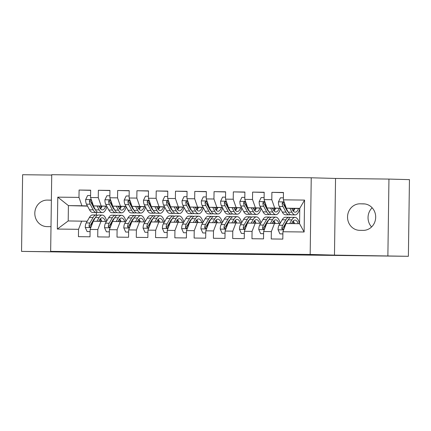 <?xml version="1.0" encoding="UTF-8"?>
<svg xmlns="http://www.w3.org/2000/svg" width="431" height="431" viewBox="0 0 431 431"><rect width="100%" height="100%" fill="white"/><g stroke="black" fill="none" stroke-linecap="round" stroke-linejoin="round"><path stroke-width="0.65" d="M163.516 252.922L140.274 252.641L163.516 252.922M254.409 254.075L225.532 253.654L254.409 254.042M387.878 255.75L388.951 179.08L335.544 178.445L334.472 255.114L408.378 256.305L114.738 252.765M334.472 255.114L310.175 254.452L50.659 251.365L51.731 174.695L311.241 177.782L310.175 254.452M51.725 175.067L22.622 174.722L21.55 251.392L74.956 252.022L50.659 251.365M21.55 251.392L114.738 252.814M192.932 253.272L166.673 252.954L192.932 253.272M197.393 253.315L235.919 253.994L197.393 253.315M87.541 206.131L68.41 205.609L68.2 220.947L57.334 229.06L78.544 229.314L78.442 236.667L90.009 236.802L90.111 229.448L97.821 229.54L97.718 236.899L109.291 237.034L109.393 229.68L117.103 229.771L117 237.125L128.567 237.265L128.67 229.906L136.385 229.998L136.282 237.357L147.849 237.492L147.952 230.138L155.666 230.229L155.559 237.583L167.131 237.723L167.233 230.364L174.943 230.456L174.841 237.815L186.407 237.95L186.515 230.596L194.225 230.687L194.122 238.041L205.689 238.181L205.792 230.827L213.507 230.919L213.404 238.273L224.971 238.413L225.074 231.054L232.783 231.145L232.681 238.505L244.253 238.639L244.355 231.285L252.065 231.377L251.963 238.731L263.53 238.871L263.632 231.512L271.347 231.603L271.244 238.963L282.811 239.097L282.914 231.743L286.065 223.538L299.567 223.7L299.777 208.362L286.281 208.205L299.777 208.572M57.334 229.06L57.781 197.15L78.986 197.398L81.912 205.77L87.428 205.921M90.655 190.357L79.088 190.044L78.986 197.398M79.088 190.044L90.661 190.184L90.558 197.538L98.268 197.63L101.188 206.002L106.71 206.153M109.937 190.588L98.37 190.276L98.268 197.63M98.37 190.276L109.937 190.41L109.835 197.77L117.55 197.861L120.47 206.228L125.987 206.379M129.219 190.82L117.652 190.502L117.55 197.861M117.652 190.502L129.219 190.642L129.117 197.996L136.832 198.088L139.752 206.46L145.269 206.611M148.496 191.046L136.934 190.734L136.832 198.088M136.934 190.734L148.501 190.868L148.399 198.228L156.108 198.319L159.034 206.691L164.55 206.842M167.778 191.278L156.211 190.96L156.108 198.319M156.211 190.96L167.783 191.1L167.675 198.454L175.39 198.546L178.31 206.918L183.832 207.069M187.059 191.504L175.492 191.192L175.39 198.546M175.492 191.192L187.059 191.326L186.957 198.686L194.672 198.777L197.592 207.149L203.109 207.3M206.341 191.736L194.774 191.418L194.672 198.777M194.774 191.418L206.341 191.558L206.239 198.912L213.948 199.003L216.874 207.376L222.391 207.526M225.618 191.967L214.056 191.65L213.948 199.003M214.056 191.65L225.623 191.79L225.521 199.144L233.23 199.235L236.15 207.607L241.672 207.758M244.9 192.194L233.333 191.881L233.23 199.235M233.333 191.881L244.9 192.016L244.797 199.375L252.512 199.467L255.432 207.839L260.954 207.984M264.181 192.425L252.614 192.107L252.512 199.467M252.614 192.107L264.181 192.248L264.079 199.601L271.794 199.693L274.714 208.065L280.231 208.216M283.458 192.652L271.896 192.339L271.794 199.693M271.896 192.339L283.463 192.474L283.361 199.833L304.566 200.086L304.124 231.997L282.914 231.743M285.925 223.711L285.43 223.7M279.999 223.549L266.789 223.306L263.632 231.512M271.347 231.603L274.499 223.398M283.361 199.833L286.281 208.205M304.566 200.086L299.777 208.362M266.644 223.484L266.153 223.468M260.723 223.323L247.507 223.08L244.355 231.285M252.065 231.377L255.217 223.172M285.726 208.367L286.259 208.383M293.861 208.588L294.847 208.615M274.714 208.065L266.999 207.974L280.295 208.335M285.791 208.485L286.324 208.502M293.823 208.706L294.799 208.733M264.079 199.601L266.999 207.974M247.367 223.253L246.871 223.236M241.441 223.091L228.225 222.849L225.074 231.054M232.783 231.145L235.94 222.94M266.444 208.135L266.978 208.151M274.579 208.356L275.565 208.383M255.432 207.839L247.723 207.742L261.019 208.108M266.509 208.259L267.042 208.27M274.547 208.475L275.517 208.502M244.797 199.375L247.723 207.742M228.085 223.021L227.59 223.01M222.159 222.859L208.943 222.622L205.792 230.827M213.507 230.919L216.658 222.714M247.162 207.909L247.701 207.92M255.297 208.13L256.283 208.157M236.15 207.607L228.441 207.516L241.737 207.877M247.227 208.028L247.76 208.044M255.265 208.248L256.235 208.275M225.521 199.144L228.441 207.516M208.803 222.795L208.313 222.779M202.882 222.633L189.667 222.391L186.515 230.596M194.225 230.687L197.376 222.482M227.886 207.677L228.419 207.694M236.021 207.898L237.007 207.925M216.874 207.376L209.159 207.284L222.455 207.65M227.951 207.796L228.484 207.812M235.983 208.017L236.958 208.044M206.239 198.912L209.159 207.284M189.521 222.563L189.031 222.552M183.601 222.401L170.385 222.159L167.233 230.364M174.943 230.456L178.1 222.251M208.604 207.446L209.137 207.462M216.739 207.672L217.725 207.699M197.592 207.149L189.877 207.058L203.173 207.419M208.669 207.57L209.202 207.58M216.701 207.785L217.677 207.812M186.957 198.686L189.877 207.058M170.245 222.337L169.749 222.321M164.319 222.175L151.103 221.933L147.952 230.138M155.666 230.229L158.818 222.024M189.322 207.219L189.855 207.236M197.457 207.44L198.443 207.467M178.31 206.918L170.601 206.826L183.897 207.187M189.387 207.338L189.92 207.354M197.425 207.559L198.395 207.586M167.675 198.454L170.601 206.826M150.963 222.105L150.467 222.094M145.037 221.943L131.827 221.701L128.67 229.906M136.385 229.998L139.536 221.793M170.046 206.988L170.579 207.004M178.175 207.209L179.161 207.236M159.034 206.691L151.319 206.6L164.615 206.961M170.11 207.112L170.644 207.122M178.143 207.327L179.113 207.354M148.399 198.228L151.319 206.6M131.681 221.873L131.191 221.863M125.76 221.712L112.545 221.475L109.393 229.68M117.103 229.771L120.254 221.566M150.764 206.761L151.297 206.772M158.899 206.982L159.885 207.009M139.752 206.46L132.037 206.368L145.333 206.729M150.828 206.88L151.362 206.896M158.861 207.101L159.836 207.128M129.117 197.996L132.037 206.368M112.405 221.647L111.909 221.631M106.479 221.486L93.263 221.243L90.111 229.448M97.821 229.54L100.978 221.335M131.482 206.53L132.015 206.546M139.617 206.751L140.603 206.778M120.47 206.228L112.76 206.137L126.051 206.503M131.547 206.648L132.08 206.665M139.585 206.869L140.554 206.896M109.835 197.77L112.76 206.137M93.123 221.415L92.627 221.405M87.197 221.254L68.2 220.947M78.544 229.314L81.696 221.103M112.2 206.304L112.733 206.314M120.335 206.524L121.321 206.551M101.188 206.002L93.479 205.91L106.775 206.271M112.265 206.422L112.798 206.438M120.303 206.643L121.273 206.665M90.558 197.538L93.479 205.91M372.152 207.785A13.264 12.343 -88.4 0 0 371.576 226.965M408.378 256.305L409.45 179.635L388.951 179.08M335.544 178.445L311.241 177.782M93.57 206.298L93.037 206.282M96.42 212.521L96.388 215.01M101.991 206.444L101.016 206.433M92.924 206.072L93.457 206.088M101.053 206.293L102.039 206.32M81.912 205.77L68.41 205.609L57.781 197.15M299.567 223.7L304.124 231.997M51.375 200.151A13.264 12.343 -88.4 0 0 50.982 200.135A13.264 12.343 -88.4 0 0 50.804 200.129L47.335 200.092A13.264 12.343 -88.4 0 0 34.814 213.113A13.264 12.343 -88.4 0 0 46.79 226.609A13.264 12.343 -88.4 0 0 46.963 226.614L50.438 226.658A13.264 12.343 -88.4 0 0 51.003 226.647M363.166 230.375A13.264 12.343 -88.4 0 0 375.687 217.359A13.264 12.343 -88.4 0 0 363.71 203.858A13.264 12.343 -88.4 0 0 363.532 203.852L360.063 203.815A13.264 12.343 -88.4 0 0 347.542 216.831A13.264 12.343 -88.4 0 0 359.519 230.332A13.264 12.343 -88.4 0 0 359.691 230.337L363.166 230.375M171.091 253.019L190.777 253.428L171.091 253.002M211.346 253.53L200.846 253.39L211.352 253.482M90.585 195.555L87.617 195.518L85.634 199.639A5.49 2.015 90.7 0 0 86.48 204.154L89.503 209.789A15.855 5.808 90.7 0 0 92.687 212.478L96.35 212.521A15.855 5.808 90.7 0 0 97.508 212.214M97.05 206.007L99.146 209.908A15.855 5.808 90.7 0 0 102.325 212.591A15.855 5.808 90.7 0 0 106.958 206.616M98.85 206.056L99.717 207.667A13.162 4.822 90.7 0 0 102.357 209.897A13.162 4.822 90.7 0 0 105.751 206.244M102.325 212.591L98.661 212.548A15.855 5.808 -89.3 0 1 95.483 209.865L92.455 204.224A5.49 2.015 -89.3 0 1 91.684 201.266L91.372 200.485L90.472 200.006L89.653 200.356L89.368 201.239A5.49 2.015 90.7 0 0 90.144 204.197L93.166 209.832A15.855 5.808 90.7 0 0 96.35 212.521M100.267 208.545A15.855 5.808 90.7 0 0 101.107 206.115M99.809 206.083A13.162 4.822 -89.3 0 1 99.389 207.058M95.256 209.45A13.162 4.822 -89.3 0 1 93.742 207.597L90.715 201.956A2.796 1.024 -89.3 0 1 90.462 201.272L89.368 201.239M100.536 208.89A13.162 4.822 90.7 0 0 102.109 206.142M98.704 221.308L99.545 219.853A13.162 4.822 -89.3 0 1 102.195 217.768A13.162 4.822 -89.3 0 1 105.482 221.459M96.889 221.286L99.038 217.59A15.855 5.808 -89.3 0 1 102.228 215.074A15.855 5.808 -89.3 0 1 106.699 221.103M90.079 231.609L87.116 231.571L85.246 227.406A5.49 2.015 -89.3 0 1 86.216 222.946L89.395 217.472A15.855 5.808 -89.3 0 1 92.584 214.961L96.248 215.004A15.855 5.808 90.7 0 0 93.058 217.515L89.88 222.989A5.49 2.015 90.7 0 0 89.023 225.898L89.195 226.674L90.057 227.153L90.903 226.808L91.34 225.925A5.49 2.015 -89.3 0 1 92.191 223.016L95.375 217.542A15.855 5.808 -89.3 0 1 98.564 215.031L102.228 215.074M87.116 231.571L90.079 231.625M101.797 221.356A13.162 4.822 90.7 0 0 100.353 218.732M100.806 221.335A15.855 5.808 90.7 0 0 100.067 219.072M97.401 215.338A15.855 5.808 90.7 0 0 96.248 215.004M89.023 225.898L90.117 225.93A2.796 1.024 -89.3 0 1 90.391 225.251L93.57 219.783A13.162 4.822 -89.3 0 1 95.073 218.059M99.157 220.527A13.162 4.822 -89.3 0 1 99.48 221.319M109.862 195.782L106.899 195.749L104.916 199.871A5.49 2.015 90.7 0 0 105.757 204.38L108.784 210.021A15.855 5.808 90.7 0 0 111.968 212.704L115.632 212.747A15.855 5.808 90.7 0 0 116.79 212.445M116.332 206.233L118.423 210.134A15.855 5.808 90.7 0 0 121.607 212.822A15.855 5.808 90.7 0 0 126.24 206.848M118.132 206.287L118.999 207.898A13.162 4.822 90.7 0 0 121.639 210.129A13.162 4.822 90.7 0 0 125.033 206.471M121.607 212.822L117.943 212.779A15.855 5.808 -89.3 0 1 114.759 210.091L111.737 204.45A5.49 2.015 -89.3 0 1 110.961 201.498L110.654 200.717L109.749 200.237L108.935 200.582L108.65 201.471A5.49 2.015 90.7 0 0 109.42 204.423L112.448 210.064A15.855 5.808 90.7 0 0 115.632 212.747M119.543 208.776A15.855 5.808 90.7 0 0 120.389 206.347M119.091 206.309A13.162 4.822 -89.3 0 1 118.67 207.289M114.538 209.676A13.162 4.822 -89.3 0 1 113.019 207.828L109.997 202.187A2.796 1.024 -89.3 0 1 109.743 201.498L108.65 201.471M119.818 209.121A13.162 4.822 90.7 0 0 121.391 206.374M129.144 196.013L126.181 195.976L124.193 200.097A5.49 2.015 90.7 0 0 125.038 204.612L128.066 210.247A15.855 5.808 90.7 0 0 131.245 212.936L134.908 212.979A15.855 5.808 90.7 0 0 136.072 212.677M135.614 206.465L137.704 210.366A15.855 5.808 90.7 0 0 140.889 213.049A15.855 5.808 90.7 0 0 145.516 207.074M137.414 206.514L138.276 208.125A13.162 4.822 90.7 0 0 140.921 210.355A13.162 4.822 90.7 0 0 144.315 206.702M140.889 213.049L137.225 213.006A15.855 5.808 -89.3 0 1 134.041 210.323L131.019 204.682A5.49 2.015 -89.3 0 1 130.243 201.724L129.936 200.948L129.031 200.469L128.212 200.814L127.932 201.697A5.49 2.015 90.7 0 0 128.702 204.655L131.73 210.296A15.855 5.808 90.7 0 0 134.908 212.979M138.825 209.003A15.855 5.808 90.7 0 0 139.666 206.578M138.373 206.541A13.162 4.822 -89.3 0 1 137.952 207.516M133.82 209.908A13.162 4.822 -89.3 0 1 132.301 208.054L129.273 202.419A2.796 1.024 -89.3 0 1 129.02 201.73L127.932 201.697M139.1 209.347A13.162 4.822 90.7 0 0 140.673 206.605M117.981 221.539L118.827 220.085A13.162 4.822 -89.3 0 1 121.477 218A13.162 4.822 -89.3 0 1 124.764 221.685M116.165 221.518L118.315 217.817A15.855 5.808 -89.3 0 1 121.504 215.306A15.855 5.808 -89.3 0 1 125.981 221.335M106.398 231.803L109.361 231.851L106.398 231.803L104.528 227.638A5.49 2.015 -89.3 0 1 105.498 223.172L108.677 217.703A15.855 5.808 -89.3 0 1 111.866 215.193L115.53 215.236A15.855 5.808 90.7 0 0 112.34 217.747L109.162 223.215A5.49 2.015 90.7 0 0 108.305 226.13L108.477 226.905L109.339 227.379L110.185 227.035L110.616 226.156A5.49 2.015 -89.3 0 1 111.473 223.242L114.651 217.774A15.855 5.808 -89.3 0 1 117.846 215.263L121.504 215.306M121.079 221.588A13.162 4.822 90.7 0 0 119.629 218.964M120.082 221.561A15.855 5.808 90.7 0 0 119.349 219.304M116.682 215.565A15.855 5.808 90.7 0 0 115.53 215.236M108.305 226.13L109.399 226.156A2.796 1.024 -89.3 0 1 109.668 225.483L112.852 220.015A13.162 4.822 -89.3 0 1 114.355 218.285M118.433 220.758A13.162 4.822 -89.3 0 1 118.762 221.545M137.263 221.766L138.109 220.316A13.162 4.822 -89.3 0 1 140.754 218.231A13.162 4.822 -89.3 0 1 144.046 221.917M135.447 221.744L137.597 218.048A15.855 5.808 -89.3 0 1 140.786 215.538A15.855 5.808 -89.3 0 1 145.258 221.561M128.643 232.067L125.674 232.034L123.805 227.864A5.49 2.015 -89.3 0 1 124.774 223.403L127.959 217.93A15.855 5.808 -89.3 0 1 131.148 215.419L134.811 215.462A15.855 5.808 90.7 0 0 131.622 217.973L128.438 223.447A5.49 2.015 90.7 0 0 127.587 226.356L127.759 227.132L128.621 227.611L129.467 227.266L129.898 226.383A5.49 2.015 -89.3 0 1 130.755 223.473L133.933 218.005A15.855 5.808 -89.3 0 1 137.123 215.489L140.786 215.538M125.674 232.034L128.643 232.083M140.361 221.814A13.162 4.822 90.7 0 0 138.911 219.196M139.364 221.793A15.855 5.808 90.7 0 0 138.631 219.53M135.964 215.796A15.855 5.808 90.7 0 0 134.811 215.462M127.587 226.356L128.675 226.388A2.796 1.024 -89.3 0 1 128.95 225.715L132.128 220.241A13.162 4.822 -89.3 0 1 133.637 218.517M137.715 220.984A13.162 4.822 -89.3 0 1 138.044 221.776M148.426 196.24L145.462 196.207L143.475 200.329A5.49 2.015 90.7 0 0 144.32 204.838L147.343 210.479A15.855 5.808 90.7 0 0 150.527 213.167L154.19 213.21A15.855 5.808 90.7 0 0 155.354 212.903M154.896 206.697L156.986 210.592A15.855 5.808 90.7 0 0 160.17 213.28A15.855 5.808 90.7 0 0 164.798 207.306M156.695 206.745L157.557 208.356A13.162 4.822 90.7 0 0 160.197 210.587A13.162 4.822 90.7 0 0 163.591 206.934M160.17 213.28L156.507 213.237A15.855 5.808 -89.3 0 1 153.323 210.549L150.295 204.914A5.49 2.015 -89.3 0 1 149.525 201.956L149.212 201.175L148.312 200.695L147.494 201.045L147.208 201.929A5.49 2.015 90.7 0 0 147.984 204.881L151.006 210.522A15.855 5.808 90.7 0 0 154.19 213.21M158.107 209.234A15.855 5.808 90.7 0 0 158.947 206.805M157.654 206.772A13.162 4.822 -89.3 0 1 157.229 207.747M153.102 210.134A13.162 4.822 -89.3 0 1 151.583 208.286L148.555 202.645A2.796 1.024 -89.3 0 1 148.302 201.956L147.208 201.929M158.382 209.579A13.162 4.822 90.7 0 0 159.955 206.832M167.707 196.471L164.739 196.434L162.756 200.555A5.49 2.015 90.7 0 0 163.602 205.07L166.625 210.711A15.855 5.808 90.7 0 0 169.809 213.393L173.472 213.437A15.855 5.808 90.7 0 0 174.63 213.135M174.172 206.923L176.268 210.824A15.855 5.808 90.7 0 0 179.447 213.507A15.855 5.808 90.7 0 0 184.08 207.532M175.972 206.972L176.839 208.588A13.162 4.822 90.7 0 0 179.479 210.813A13.162 4.822 90.7 0 0 182.873 207.16M179.447 213.507L175.783 213.464A15.855 5.808 -89.3 0 1 172.605 210.781L169.577 205.14A5.49 2.015 -89.3 0 1 168.801 202.187L168.494 201.406L167.594 200.927L166.775 201.272L166.49 202.155A5.49 2.015 90.7 0 0 167.266 205.113L170.288 210.754A15.855 5.808 90.7 0 0 173.472 213.437M177.383 209.461A15.855 5.808 90.7 0 0 178.229 207.036M176.931 206.999A13.162 4.822 -89.3 0 1 176.511 207.979M172.378 210.366A13.162 4.822 -89.3 0 1 170.859 208.512L167.837 202.877A2.796 1.024 -89.3 0 1 167.584 202.187L166.49 202.155M177.658 209.805A13.162 4.822 90.7 0 0 179.231 207.063M156.545 221.997L157.39 220.543A13.162 4.822 -89.3 0 1 160.036 218.458A13.162 4.822 -89.3 0 1 163.327 222.148M154.729 221.976L156.879 218.275A15.855 5.808 -89.3 0 1 160.068 215.764A15.855 5.808 -89.3 0 1 164.54 221.793M144.956 232.261L147.919 232.314L144.956 232.261L143.087 228.096A5.49 2.015 -89.3 0 1 144.056 223.63L147.235 218.161A15.855 5.808 -89.3 0 1 150.43 215.651L154.093 215.694A15.855 5.808 90.7 0 0 150.898 218.205L147.72 223.673A5.49 2.015 90.7 0 0 146.863 226.587L147.041 227.363L147.898 227.843L148.749 227.493L149.18 226.614A5.49 2.015 -89.3 0 1 150.036 223.705L153.215 218.231A15.855 5.808 -89.3 0 1 156.405 215.721L160.068 215.764M159.642 222.046A13.162 4.822 90.7 0 0 158.193 219.422M158.646 222.019A15.855 5.808 90.7 0 0 157.908 219.762M155.246 216.023A15.855 5.808 90.7 0 0 154.093 215.694M146.863 226.587L147.957 226.614A2.796 1.024 -89.3 0 1 148.232 225.941L151.41 220.473A13.162 4.822 -89.3 0 1 152.919 218.743M156.997 221.216A13.162 4.822 -89.3 0 1 157.32 222.003M175.821 222.224L176.667 220.774A13.162 4.822 -89.3 0 1 179.318 218.689A13.162 4.822 -89.3 0 1 182.604 222.374M174.011 222.202L176.16 218.506A15.855 5.808 -89.3 0 1 179.35 215.996A15.855 5.808 -89.3 0 1 183.821 222.024M167.201 232.524L164.238 232.492L162.368 228.322A5.49 2.015 -89.3 0 1 163.338 223.861L166.517 218.393A15.855 5.808 -89.3 0 1 169.706 215.877L173.37 215.92A15.855 5.808 90.7 0 0 170.18 218.436L167.002 223.904A5.49 2.015 90.7 0 0 166.145 226.814L166.318 227.595L167.18 228.069L168.025 227.724L168.462 226.841A5.49 2.015 -89.3 0 1 169.313 223.931L172.497 218.463A15.855 5.808 -89.3 0 1 175.686 215.953L179.35 215.996M164.238 232.492L167.201 232.541M178.919 222.277A13.162 4.822 90.7 0 0 177.475 219.654M177.928 222.251A15.855 5.808 90.7 0 0 177.189 219.988M174.523 216.254A15.855 5.808 90.7 0 0 173.37 215.92M166.145 226.814L167.239 226.846A2.796 1.024 -89.3 0 1 167.514 226.173L170.692 220.699A13.162 4.822 -89.3 0 1 172.195 218.975M176.279 221.448A13.162 4.822 -89.3 0 1 176.602 222.234M186.984 196.703L184.021 196.665L182.033 200.787A5.49 2.015 90.7 0 0 182.879 205.301L185.906 210.937A15.855 5.808 90.7 0 0 189.09 213.625L192.754 213.668A15.855 5.808 90.7 0 0 193.912 213.361M193.454 207.155L195.545 211.055A15.855 5.808 90.7 0 0 198.729 213.738A15.855 5.808 90.7 0 0 203.362 207.764M195.254 207.203L196.121 208.814A13.162 4.822 90.7 0 0 198.761 211.045A13.162 4.822 90.7 0 0 202.155 207.392M198.729 213.738L195.065 213.695A15.855 5.808 -89.3 0 1 191.881 211.007L188.859 205.371A5.49 2.015 -89.3 0 1 188.083 202.414L187.776 201.633L186.871 201.153L186.057 201.503L185.772 202.387A5.49 2.015 90.7 0 0 186.542 205.345L189.57 210.98A15.855 5.808 90.7 0 0 192.754 213.668M196.665 209.692A15.855 5.808 90.7 0 0 197.511 207.263M196.213 207.23A13.162 4.822 -89.3 0 1 195.793 208.205M191.66 210.597A13.162 4.822 -89.3 0 1 190.141 208.744L187.119 203.103A2.796 1.024 -89.3 0 1 186.865 202.419L185.772 202.387M196.94 210.037A13.162 4.822 90.7 0 0 198.513 207.289M195.103 222.455L195.949 221.001A13.162 4.822 -89.3 0 1 198.594 218.916A13.162 4.822 -89.3 0 1 201.886 222.606M193.287 222.434L195.437 218.732A15.855 5.808 -89.3 0 1 198.626 216.222A15.855 5.808 -89.3 0 1 203.103 222.251M183.52 232.718L186.483 232.772L183.52 232.718L181.65 228.554A5.49 2.015 -89.3 0 1 182.62 224.088L185.799 218.619A15.855 5.808 -89.3 0 1 188.988 216.109L192.652 216.152A15.855 5.808 90.7 0 0 189.462 218.662L186.284 224.136A5.49 2.015 90.7 0 0 185.427 227.045L185.599 227.821L186.461 228.301L187.307 227.956L187.738 227.072A5.49 2.015 -89.3 0 1 188.595 224.163L191.773 218.689A15.855 5.808 -89.3 0 1 194.963 216.179L198.626 216.222M198.201 222.504A13.162 4.822 90.7 0 0 196.751 219.88M197.204 222.482A15.855 5.808 90.7 0 0 196.471 220.219M193.805 216.486A15.855 5.808 90.7 0 0 192.652 216.152M185.427 227.045L186.521 227.078A2.796 1.024 -89.3 0 1 186.79 226.399L189.974 220.931A13.162 4.822 -89.3 0 1 191.477 219.207M195.555 221.674A13.162 4.822 -89.3 0 1 195.884 222.466M206.266 196.929L203.303 196.897L201.315 201.018A5.49 2.015 90.7 0 0 202.161 205.528L205.188 211.168A15.855 5.808 90.7 0 0 208.367 213.851L212.03 213.895A15.855 5.808 90.7 0 0 213.194 213.593M212.736 207.381L214.827 211.282A15.855 5.808 90.7 0 0 218.011 213.97A15.855 5.808 90.7 0 0 222.638 207.995M214.536 207.435L215.398 209.046A13.162 4.822 90.7 0 0 218.043 211.276A13.162 4.822 90.7 0 0 221.437 207.618M218.011 213.97L214.347 213.921A15.855 5.808 -89.3 0 1 211.163 211.238L208.141 205.598A5.49 2.015 -89.3 0 1 207.365 202.645L207.058 201.864L206.153 201.385L205.334 201.73L205.048 202.618A5.49 2.015 90.7 0 0 205.824 205.571L208.852 211.212A15.855 5.808 90.7 0 0 212.03 213.895M215.947 209.924A15.855 5.808 90.7 0 0 216.788 207.494M215.495 207.456A13.162 4.822 -89.3 0 1 215.074 208.437M210.942 210.824A13.162 4.822 -89.3 0 1 209.423 208.976L206.395 203.335A2.796 1.024 -89.3 0 1 206.142 202.645L205.048 202.618M216.222 210.263A13.162 4.822 90.7 0 0 217.795 207.521M214.385 222.687L215.231 221.232A13.162 4.822 -89.3 0 1 217.876 219.147A13.162 4.822 -89.3 0 1 221.168 222.832M212.569 222.665L214.719 218.964A15.855 5.808 -89.3 0 1 217.908 216.454A15.855 5.808 -89.3 0 1 222.38 222.482M205.765 232.988L202.796 232.95L200.927 228.78A5.49 2.015 -89.3 0 1 201.897 224.319L205.081 218.851A15.855 5.808 -89.3 0 1 208.27 216.34L211.933 216.384A15.855 5.808 90.7 0 0 208.744 218.894L205.56 224.362A5.49 2.015 90.7 0 0 204.709 227.277L204.881 228.053L205.743 228.527L206.589 228.182L207.02 227.304A5.49 2.015 -89.3 0 1 207.877 224.389L211.055 218.921A15.855 5.808 -89.3 0 1 214.245 216.41L217.908 216.454M202.796 232.95L205.765 232.999M217.483 222.735A13.162 4.822 90.7 0 0 216.033 220.112M216.486 222.708A15.855 5.808 90.7 0 0 215.753 220.446M213.086 216.712A15.855 5.808 90.7 0 0 211.933 216.384M204.709 227.277L205.797 227.304A2.796 1.024 -89.3 0 1 206.072 226.631L209.25 221.162A13.162 4.822 -89.3 0 1 210.759 219.433M214.837 221.906A13.162 4.822 -89.3 0 1 215.166 222.692M225.548 197.161L222.579 197.123L220.597 201.245A5.49 2.015 90.7 0 0 221.442 205.759L224.465 211.395A15.855 5.808 90.7 0 0 227.649 214.083L231.312 214.126A15.855 5.808 90.7 0 0 232.471 213.824M232.013 207.613L234.108 211.513A15.855 5.808 90.7 0 0 237.287 214.196A15.855 5.808 90.7 0 0 241.92 208.221M233.812 207.661L234.679 209.272A13.162 4.822 90.7 0 0 237.319 211.502A13.162 4.822 90.7 0 0 240.713 207.85M237.287 214.196L233.629 214.153A15.855 5.808 -89.3 0 1 230.445 211.47L227.417 205.829A5.49 2.015 -89.3 0 1 226.647 202.872L226.334 202.091L225.435 201.616L224.616 201.961L224.33 202.845A5.49 2.015 90.7 0 0 225.106 205.802L228.128 211.443A15.855 5.808 90.7 0 0 231.312 214.126M235.229 210.15A15.855 5.808 90.7 0 0 236.069 207.72M234.776 207.688A13.162 4.822 -89.3 0 1 234.351 208.663M230.219 211.055A13.162 4.822 -89.3 0 1 228.705 209.202L225.677 203.561A2.796 1.024 -89.3 0 1 225.424 202.877L224.33 202.845M235.504 210.495A13.162 4.822 90.7 0 0 237.072 207.753M233.667 222.913L234.507 221.459A13.162 4.822 -89.3 0 1 237.158 219.374A13.162 4.822 -89.3 0 1 240.444 223.064M231.851 222.892L234.001 219.196A15.855 5.808 -89.3 0 1 237.19 216.68A15.855 5.808 -89.3 0 1 241.662 222.708M222.078 233.182L225.041 233.23L222.078 233.182L220.209 229.012A5.49 2.015 -89.3 0 1 221.178 224.551L224.357 219.077A15.855 5.808 -89.3 0 1 227.552 216.567L231.21 216.61A15.855 5.808 90.7 0 0 228.021 219.12L224.842 224.594A5.49 2.015 90.7 0 0 223.985 227.503L224.163 228.279L225.02 228.759L225.871 228.414L226.302 227.53A5.49 2.015 -89.3 0 1 227.159 224.621L230.337 219.153A15.855 5.808 -89.3 0 1 233.527 216.637L237.19 216.68M236.764 222.962A13.162 4.822 90.7 0 0 235.315 220.338M235.768 222.94A15.855 5.808 90.7 0 0 235.03 220.677M232.368 216.944A15.855 5.808 90.7 0 0 231.21 216.61M223.985 227.503L225.079 227.536A2.796 1.024 -89.3 0 1 225.354 226.862L228.532 221.389A13.162 4.822 -89.3 0 1 230.035 219.665M234.119 222.132A13.162 4.822 -89.3 0 1 234.442 222.924M244.83 197.387L241.861 197.355L239.878 201.476A5.49 2.015 90.7 0 0 240.724 205.986L243.747 211.626A15.855 5.808 90.7 0 0 246.931 214.309L250.594 214.358A15.855 5.808 90.7 0 0 251.752 214.051M251.295 207.844L253.385 211.74A15.855 5.808 90.7 0 0 256.569 214.428A15.855 5.808 90.7 0 0 261.202 208.453M253.094 207.893L253.961 209.504A13.162 4.822 90.7 0 0 256.601 211.734A13.162 4.822 90.7 0 0 259.995 208.081M256.569 214.428L252.905 214.385A15.855 5.808 -89.3 0 1 249.721 211.696L246.699 206.061A5.49 2.015 -89.3 0 1 245.923 203.103L245.616 202.322L244.716 201.843L243.898 202.193L243.612 203.076A5.49 2.015 90.7 0 0 244.388 206.029L247.41 211.669A15.855 5.808 90.7 0 0 250.594 214.358M254.505 210.382A15.855 5.808 90.7 0 0 255.351 207.952M254.053 207.92A13.162 4.822 -89.3 0 1 253.633 208.895M249.501 211.282A13.162 4.822 -89.3 0 1 247.981 209.434L244.959 203.793A2.796 1.024 -89.3 0 1 244.706 203.103L243.612 203.076M254.78 210.727A13.162 4.822 90.7 0 0 256.353 207.979M252.943 223.145L253.789 221.69A13.162 4.822 -89.3 0 1 256.44 219.605A13.162 4.822 -89.3 0 1 259.726 223.296M251.128 223.123L253.283 219.422A15.855 5.808 -89.3 0 1 256.472 216.912A15.855 5.808 -89.3 0 1 260.944 222.94M244.323 233.446L241.36 233.408L239.491 229.244A5.49 2.015 -89.3 0 1 240.46 224.777L243.639 219.309A15.855 5.808 -89.3 0 1 246.828 216.798L250.492 216.841A15.855 5.808 90.7 0 0 247.302 219.352L244.124 224.82A5.49 2.015 90.7 0 0 243.267 227.735L243.44 228.511L244.302 228.99L245.147 228.64L245.578 227.762A5.49 2.015 -89.3 0 1 246.435 224.847L249.619 219.379A15.855 5.808 -89.3 0 1 252.808 216.868L256.472 216.912M241.36 233.408L244.323 233.462M256.041 223.193A13.162 4.822 90.7 0 0 254.597 220.57M255.05 223.166A15.855 5.808 90.7 0 0 254.312 220.909M251.645 217.17A15.855 5.808 90.7 0 0 250.492 216.841M243.267 227.735L244.361 227.762A2.796 1.024 -89.3 0 1 244.636 227.089L247.814 221.62A13.162 4.822 -89.3 0 1 249.317 219.891M253.401 222.364A13.162 4.822 -89.3 0 1 253.724 223.15M264.106 197.619L261.143 197.581L259.155 201.703A5.49 2.015 90.7 0 0 260.001 206.217L263.029 211.858A15.855 5.808 90.7 0 0 266.213 214.541L269.876 214.584A15.855 5.808 90.7 0 0 271.034 214.282M270.576 208.071L272.667 211.971A15.855 5.808 90.7 0 0 275.851 214.654A15.855 5.808 90.7 0 0 280.484 208.679M272.376 208.119L273.243 209.735A13.162 4.822 90.7 0 0 275.883 211.96A13.162 4.822 90.7 0 0 279.277 208.308M275.851 214.654L272.187 214.611A15.855 5.808 -89.3 0 1 269.003 211.928L265.981 206.287A5.49 2.015 -89.3 0 1 265.205 203.33L264.898 202.554L263.993 202.074L263.174 202.419L262.894 203.303A5.49 2.015 90.7 0 0 263.664 206.26L266.692 211.901A15.855 5.808 90.7 0 0 269.876 214.584M273.787 210.608A15.855 5.808 90.7 0 0 274.628 208.184M273.335 208.146A13.162 4.822 -89.3 0 1 272.915 209.127M268.782 211.513A13.162 4.822 -89.3 0 1 267.263 209.66L264.241 204.025A2.796 1.024 -89.3 0 1 263.982 203.335L262.894 203.303M274.062 210.953A13.162 4.822 90.7 0 0 275.635 208.211M272.225 223.371L273.071 221.922A13.162 4.822 -89.3 0 1 275.716 219.837A13.162 4.822 -89.3 0 1 279.008 223.522M270.409 223.35L272.559 219.654A15.855 5.808 -89.3 0 1 275.748 217.143A15.855 5.808 -89.3 0 1 280.225 223.166M260.642 233.64L263.605 233.688L260.642 233.64L258.767 229.47A5.49 2.015 -89.3 0 1 259.742 225.009L262.921 219.541A15.855 5.808 -89.3 0 1 266.11 217.025L269.774 217.068A15.855 5.808 90.7 0 0 266.584 219.584L263.406 225.052A5.49 2.015 90.7 0 0 262.549 227.961L262.721 228.737L263.583 229.217L264.429 228.872L264.86 227.988A5.49 2.015 -89.3 0 1 265.717 225.079L268.896 219.611A15.855 5.808 -89.3 0 1 272.085 217.1L275.748 217.143M275.323 223.42A13.162 4.822 90.7 0 0 273.874 220.801M274.326 223.398A15.855 5.808 90.7 0 0 273.593 221.135M270.927 217.402A15.855 5.808 90.7 0 0 269.774 217.068M262.549 227.961L263.643 227.994A2.796 1.024 -89.3 0 1 263.912 227.32L267.096 221.846A13.162 4.822 -89.3 0 1 268.599 220.122M272.678 222.595A13.162 4.822 -89.3 0 1 273.006 223.382M283.388 197.845L280.425 197.813L278.437 201.934A5.49 2.015 90.7 0 0 279.283 206.444L282.31 212.084A15.855 5.808 90.7 0 0 285.489 214.773L289.153 214.816A15.855 5.808 90.7 0 0 290.316 214.509M289.858 208.302L291.949 212.197A15.855 5.808 90.7 0 0 295.133 214.886A15.855 5.808 90.7 0 0 299.771 208.884M291.658 208.351L292.52 209.962A13.162 4.822 90.7 0 0 295.165 212.192A13.162 4.822 90.7 0 0 298.559 208.539M295.133 214.886L291.469 214.843A15.855 5.808 -89.3 0 1 288.285 212.154L285.257 206.519A5.49 2.015 -89.3 0 1 284.487 203.561L284.174 202.78L283.275 202.301L282.456 202.651L282.17 203.534A5.49 2.015 90.7 0 0 282.946 206.492L285.968 212.127A15.855 5.808 90.7 0 0 289.153 214.816M293.069 210.84A15.855 5.808 90.7 0 0 293.91 208.41M292.617 208.378A13.162 4.822 -89.3 0 1 292.196 209.353M288.064 211.74A13.162 4.822 -89.3 0 1 286.545 209.892L283.517 204.251A2.796 1.024 -89.3 0 1 283.264 203.561L282.17 203.534M293.344 211.185A13.162 4.822 90.7 0 0 294.917 208.437M291.507 223.603L292.353 222.148A13.162 4.822 -89.3 0 1 294.998 220.063A13.162 4.822 -89.3 0 1 298.263 223.684M289.691 223.581L291.841 219.88A15.855 5.808 -89.3 0 1 295.03 217.369A15.855 5.808 -89.3 0 1 299.567 223.624M282.887 233.904L279.918 233.866L278.049 229.701A5.49 2.015 -89.3 0 1 279.019 225.235L282.203 219.767A15.855 5.808 -89.3 0 1 285.392 217.256L289.056 217.299A15.855 5.808 90.7 0 0 285.866 219.81L282.682 225.284A5.49 2.015 90.7 0 0 281.831 228.193L282.003 228.969L282.865 229.448L283.711 229.098L284.142 228.22A5.49 2.015 -89.3 0 1 284.999 225.311L288.177 219.837A15.855 5.808 -89.3 0 1 291.367 217.326L295.03 217.369M279.918 233.866L282.887 233.92M294.599 223.641A13.162 4.822 90.7 0 0 293.155 221.028M293.608 223.63A15.855 5.808 90.7 0 0 292.87 221.367M290.208 217.633A15.855 5.808 90.7 0 0 289.056 217.299M281.831 228.193L282.919 228.22A2.796 1.024 -89.3 0 1 283.194 227.546L286.373 222.078A13.162 4.822 -89.3 0 1 287.881 220.354M291.959 222.822A13.162 4.822 -89.3 0 1 292.283 223.614M51.375 200.2L47.335 200.092M51.16 200.14L50.804 200.129M363.888 203.863L363.532 203.852M364.825 203.944L360.063 203.815M91.275 199.601L85.683 199.537M93.166 209.832L89.503 209.789M99.146 209.908L95.483 209.865M90.144 204.197L86.48 204.154M92.891 204.229L92.455 204.224M85.29 227.509L90.828 227.573M95.375 217.542L99.038 217.59M89.395 217.472L93.058 217.515M92.191 223.016L92.579 223.021M86.216 222.946L89.88 222.989M110.557 199.833L104.965 199.763M112.448 210.064L108.784 210.021M118.423 210.134L114.759 210.091M109.42 204.423L105.757 204.38M112.173 204.456L111.737 204.45M129.839 200.059L124.241 199.995M131.73 210.296L128.066 210.247M137.704 210.366L134.041 210.323M128.702 204.655L125.038 204.612M131.45 204.687L131.019 204.682M104.571 227.74L110.11 227.805M114.651 217.774L118.315 217.817M108.677 217.703L112.34 217.747M111.473 223.242L111.861 223.247M105.498 223.172L109.162 223.215M123.853 227.967L129.392 228.037M133.933 218.005L137.597 218.048M127.959 217.93L131.622 217.973M130.755 223.473L131.143 223.479M124.774 223.403L128.438 223.447M149.121 200.291L143.523 200.226M151.006 210.522L147.343 210.479M156.986 210.592L153.323 210.549M147.984 204.881L144.32 204.838M150.731 204.919L150.295 204.914M168.397 200.523L162.805 200.453M170.288 210.754L166.625 210.711M176.268 210.824L172.605 210.781M167.266 205.113L163.602 205.07M170.013 205.145L169.577 205.14M143.135 228.198L148.673 228.263M153.215 218.231L156.879 218.275M147.235 218.161L150.898 218.205M150.036 223.705L150.424 223.705M144.056 223.63L147.72 223.673M162.412 228.43L167.95 228.495M172.497 218.463L176.16 218.506M166.517 218.393L170.18 218.436M169.313 223.931L169.701 223.937M163.338 223.861L167.002 223.904M187.679 200.749L182.087 200.684M189.57 210.98L185.906 210.937M195.545 211.055L191.881 211.007M186.542 205.345L182.879 205.301M189.295 205.377L188.859 205.371M181.693 228.656L187.232 228.721M191.773 218.689L195.437 218.732M185.799 218.619L189.462 218.662M188.595 224.163L188.983 224.168M182.62 224.088L186.284 224.136M206.961 200.981L201.363 200.911M208.852 211.212L205.188 211.168M214.827 211.282L211.163 211.238M205.824 205.571L202.161 205.528M208.572 205.603L208.141 205.598M200.975 228.888L206.514 228.953M211.055 218.921L214.719 218.964M205.081 218.851L208.744 218.894M207.877 224.389L208.265 224.395M201.897 224.319L205.56 224.362M226.237 201.207L220.645 201.142M228.128 211.443L224.465 211.395M234.108 211.513L230.445 211.47M225.106 205.802L221.442 205.759M227.854 205.835L227.417 205.829M220.257 229.114L225.796 229.184M230.337 219.153L234.001 219.196M224.357 219.077L228.021 219.12M227.159 224.621L227.546 224.626M221.178 224.551L224.842 224.594M245.519 201.439L239.927 201.374M247.41 211.669L243.747 211.626M253.385 211.74L249.721 211.696M244.388 206.029L240.724 205.986M247.135 206.061L246.699 206.061M239.534 229.346L245.072 229.411M249.619 219.379L253.283 219.422M243.639 219.309L247.302 219.352M246.435 224.847L246.823 224.853M240.46 224.777L244.124 224.82M264.801 201.67L259.209 201.6M266.692 211.901L263.029 211.858M272.667 211.971L269.003 211.928M263.664 206.26L260.001 206.217M266.417 206.293L265.981 206.287M258.815 229.578L264.354 229.642M268.896 219.611L272.559 219.654M262.921 219.541L266.584 219.584M265.717 225.079L266.105 225.084M259.742 225.009L263.406 225.052M284.083 201.897L278.485 201.832M285.968 212.127L282.31 212.084M291.949 212.197L288.285 212.154M282.946 206.492L279.283 206.444M285.694 206.524L285.257 206.519M278.097 229.804L283.636 229.868M288.177 219.837L291.841 219.88M282.203 219.767L285.866 219.81M284.999 225.311L285.387 225.311M279.019 225.235L282.682 225.284"/></g></svg>
